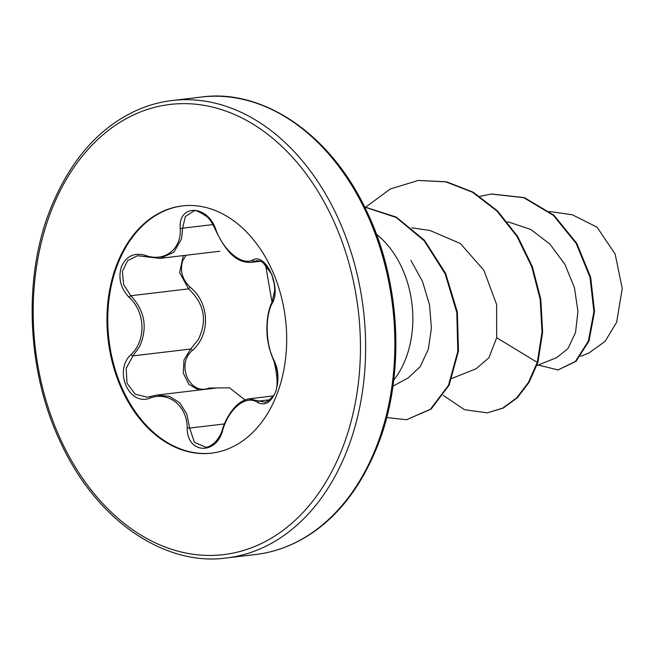 <?xml version="1.0" encoding="UTF-8"?>
<svg xmlns="http://www.w3.org/2000/svg" width="655" height="655" viewBox="0 0 655 655"><rect width="100%" height="100%" fill="white"/><g stroke="black" fill="none" stroke-linecap="round" stroke-linejoin="round"><path stroke-width="0.98" d="M256.883 260.674L250.587 262.393C240.459 262.499 228.931 258.316 215.479 229.905L215.904 229.856C223.764 250.906 242.055 265.848 252.781 260.002C265.824 252.069 281.937 288.282 272.12 303.429C264.784 316.889 265.783 345.218 274.126 360.61C278.768 370.272 279.21 380.817 275.46 392.247C270.679 402.661 264.776 406.084 257.767 402.514C246.534 394.449 229.242 407.893 222.888 429.606C216.756 455.372 187.019 454.095 187.207 428.116C187.297 406.149 169.039 391.231 150.363 397.994C129.207 406.861 113.143 370.624 131.057 354.543C146.384 340.142 145.385 311.755 129.051 297.313C120.471 288.135 117.957 277.843 121.519 266.429C126.464 255.966 134.414 252.281 145.369 255.376C164.552 262.467 181.812 249.047 180.223 228.308C178.275 203.517 208.02 204.835 215.904 229.856M215.479 229.905C212.498 223.208 209.6 218.77 206.775 216.576C199.112 211.434 194.723 209.633 193.618 211.172L185.324 216.543L182.639 228.177L181.517 238.952L173.886 252.232L160.295 258.316L219.9 251.242M160.295 258.316L159.402 258.406M198.809 390.085L188.796 384.272L183.261 373.039L183.998 359.923L190.662 349.025L198.285 339.544C207.561 320.541 204.319 303.65 188.558 288.88L179.617 272.537L183.343 255.589M137.607 255.679L127.627 260.641L122.403 271.432L123.615 284.548L130.803 295.732C144.87 310.822 147.825 327.746 139.654 346.503L132.908 355.878L126.169 368.478L126.98 383.15L135.086 394.146L147.318 397.192M186.077 255.262L182.737 260.698C179.724 270.646 182.196 279.488 190.163 287.234C209.674 302.798 210.746 334.607 192.374 350.425C175.646 364.319 189.713 395.89 209.092 388.047L229.487 387.825L244.577 399.615M211.909 453.096A124.483 89.285 83.2 0 1 124.892 394.105A124.483 89.285 83.2 0 1 117.736 264.129A124.483 89.285 83.2 0 1 182.557 205.875M276.729 394.842A124.483 89.285 83.2 0 1 211.499 453.145A124.483 89.285 83.2 0 1 124.196 394.449A124.483 89.285 83.2 0 1 116.918 264.227A124.483 89.285 83.2 0 1 182.147 205.924A124.483 89.285 83.2 0 1 269.451 264.62A124.483 89.285 83.2 0 1 276.729 394.842M580.6 356.32L588.935 352.988L605.097 341.37L616.65 322.252L622.25 288.519L615.143 254.034L597.024 227.162L572.429 214.84M392.926 386.188L408.327 377.796L420.199 366.726L428.329 349.197L431.408 328.171L429.541 304.943L422.549 281.576L410.857 260.322M376.404 234.261A90.243 64.73 83.2 0 1 405.633 358.973A90.243 64.73 83.2 0 1 393.72 380.113M536.813 365.572L556.75 357.605L568 348.566L575.524 332.543L577.931 311.33L574.427 287.651L564.897 264.317L549.856 244.045L530.746 229.447L509.099 222.192M452.016 378.385L476.079 368.773L488.933 357.753L496.695 337.718L496.613 304.567L483.93 270.359L460.326 243.496L429.958 230.47L411.815 227.842M496.695 337.718L537.288 362.387L528.511 382.34L516.73 397.806L502.688 408.122L487.255 412.855L464.46 409.694L443.337 395.407M479.902 196.369L491.34 194.036L523.803 197.72L553.262 215.274L576.154 243.39L590.024 277.311L593.905 311.624L588.378 341.075L575.409 361.421L557.995 369.944L538.213 365.007M537.919 362.313L542.635 332.093L540.817 299.351L532.335 266.585L517.597 236.316L497.464 210.869L473.213 192.21L446.423 181.771L418.275 180.452L445.801 181.844L472.583 192.283L496.842 210.943L516.975 236.39L531.713 266.659L540.187 299.425L542.012 332.167L537.288 362.387L537.919 362.313L529.142 382.266L517.352 397.732L503.31 408.049L487.255 412.855M491.651 193.995L524.426 197.646L553.893 215.2L576.777 243.316L590.654 277.237L594.535 311.551L589.009 341.001L576.032 361.339L557.995 369.944M418.275 180.452L390.38 188.959L365.785 207.037M386.679 417.538L406.558 419.732L430.458 409.203L448.503 385.246L457.82 351.416L456.789 312.5L445.179 273.88L424.194 240.762L396.259 217.509L364.671 207.062M406.558 419.732L431.137 409.08L449.199 385.009L458.484 351.031L457.346 311.993L445.58 273.307L424.415 240.221L396.308 217.108L364.598 206.915M249.17 398.854L264.931 402.293L269.532 400.205C270.687 395.947 282.436 396.709 274.06 361.462C276.385 366.522 277.589 371.336 277.679 375.896M150.363 397.994A1.826 0.917 -108 0 1 150.781 396.431A1.826 0.917 -108 0 1 150.912 396.406L157.036 395.063L169.416 396.332L179.863 402.907L186.798 414.034L189.631 428.059L194.461 442.395L205.817 447.193M190.163 287.234L188.558 288.88L130.803 295.732A1.826 0.491 133.9 0 0 129.051 297.313M192.374 350.425A1.826 0.565 46.6 0 0 190.662 349.025L132.908 355.878A1.826 0.688 -135.6 0 1 131.057 354.543M209.141 388.857A1.826 0.786 72.7 0 0 209.092 388.047M272.12 303.429A1.826 1.294 -152.4 0 1 272.046 302.315L274.609 291.655C274.879 287.144 273.798 281.314 274.109 283.337L271.678 274.494L268.787 268.82L265.48 264.612L272.046 302.315C267.854 309.471 262.188 334.23 274.06 361.462A1.826 1.097 152.2 0 1 274.126 360.61M259.085 260.772L254.68 261.296A1.826 1.523 -114.7 0 1 252.781 260.002M212.973 224.583L182.639 228.177A1.826 0.729 178.1 0 1 180.223 228.308M257.767 402.514A1.826 1.441 -58 0 1 259.568 400.975L270.089 399.73M146.024 256.621A1.826 0.835 -71.2 0 1 145.746 256.629A1.826 0.835 -71.2 0 1 145.369 255.376M222.888 429.606L222.463 429.393C221.472 433.438 219.016 437.736 215.102 442.272C211.123 445.695 208.012 447.34 205.785 447.209L205.785 447.209M187.207 428.116A1.826 0.45 -2.1 0 1 189.631 428.059L224.403 423.932M347.199 450.075A230.331 165.199 -96.8 0 0 333.739 209.117A230.331 165.199 -96.8 0 0 172.2 100.51C152.312 102.843 133.399 110.097 115.452 122.28C87.844 141.103 66.171 170.005 50.443 208.986C22.704 277.859 26.724 372.417 61.013 443.288C98.479 524.016 167.705 566.379 226.507 557.962A230.331 165.199 -96.8 0 0 347.199 450.075M342.319 448.462A226.671 162.579 -96.8 0 0 271.702 137.468A226.671 162.579 -96.8 0 0 51.319 210.615A226.671 162.579 -96.8 0 0 121.936 521.601A226.671 162.579 -96.8 0 0 342.319 448.462M201.429 97.038C259.896 88.703 328.638 130.443 366.268 210.329C401.13 281.355 405.429 376.69 377.493 446.014C361.675 485.199 339.871 514.191 312.083 533.006C294.251 545.017 275.468 552.173 255.737 554.49A230.331 165.199 -96.8 0 0 376.437 446.604A230.331 165.199 -96.8 0 0 362.968 205.654A230.331 165.199 -96.8 0 0 201.429 97.038L172.2 100.51M377.542 445.834A229.258 164.43 -96.8 0 0 274.756 110.965M509.107 222.16L507.379 221.914M549.414 211.475L572.437 214.807M491.34 194.036L491.97 193.962M255.737 554.49L226.507 557.962M260.625 261.239L250.669 262.418M273.168 395.947L249.67 398.739M215.339 388.12L157.036 395.047M256.85 260.674L260.575 261.214L262.925 262.467L272.038 274.625M274.936 289.248L272.046 302.315C269.909 305.901 268.304 312.058 267.24 320.77C266.667 328.843 266.863 335.548 267.829 340.878L269.287 348.329L274.06 361.462M137.534 255.696L159.37 258.357M249.162 398.879C244.037 399.714 239.288 402.465 234.916 407.14C228.513 414.017 223.797 424.039 222.463 429.393M156.439 395.145L147.277 397.2"/></g></svg>
